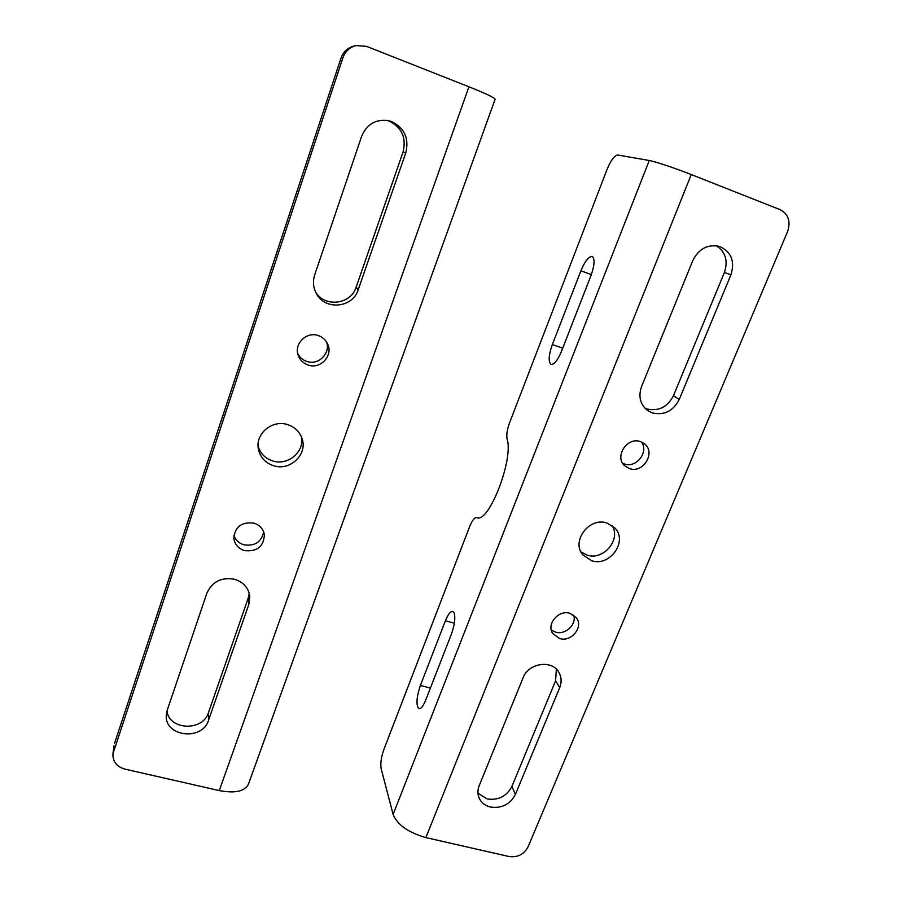 <?xml version="1.0" encoding="UTF-8"?>
<svg xmlns="http://www.w3.org/2000/svg" width="902" height="902" viewBox="0 0 902 902"><rect width="100%" height="100%" fill="white"/><g stroke="black" fill="none" stroke-linecap="round" stroke-linejoin="round"><path stroke-width="1.35" d="M590.9 275.786C594.565 265.368 595.038 258.964 592.31 256.551L592.208 256.506C588.735 256.348 584.958 261.106 580.888 270.803L552.34 344.564C548.596 355.309 548.19 361.928 551.099 364.397C554.234 364.679 557.684 360.349 561.461 351.397L590.9 275.786M454.067 612.706C455.6 617.554 454.721 624.669 451.428 634.05L425.699 700.144C423.241 706.142 420.997 708.995 418.956 708.69C415.923 705.341 416.397 697.596 420.377 685.452L445.419 620.756C448.08 614.251 450.538 611.139 452.815 611.421L454.067 612.706M629.438 468.566L624.917 465.962C613.924 457.055 627.059 436.444 640.499 441.642L644.479 443.818C656.194 452.454 643.149 473.775 629.438 468.566M641.502 442.025C649.113 452.026 636.192 468.465 624.342 463.955L622.707 463.301M490.395 807.042C501.737 808.62 510.081 804.415 515.414 794.403L559.691 687.651C561.833 682.16 561.551 677.041 558.823 672.272C551.945 659.418 528.358 663.026 523.07 677.83L479.21 785.653C477.609 789.735 477.508 793.692 478.928 797.492C480.98 802.408 484.802 805.599 490.395 807.042M477.97 793.23L487.17 798.947C498.4 800.525 506.642 796.353 511.908 786.443L555.609 680.739L556.342 669.149M569.974 613.326C558.586 609.459 546.082 624.229 552.779 633.565L559.623 638.537C571.214 642.404 583.707 627.149 576.468 617.87L569.974 613.326M551.302 630.013L555.485 632.11C565.227 635.301 576.806 624.567 573.751 615.13M607.057 523.07C589.356 516.609 570.707 541.437 582.951 554.955L591.599 560.706C609.786 567.155 628.333 541.099 614.781 527.884L607.057 523.07M581.001 551.934L587.022 555.091C603.303 560.852 621.365 539.621 612.063 525.516M679.217 399.507C673.129 411.098 664.165 415.574 652.304 412.924L647.343 410.342C640.127 404.276 638.199 396.373 641.525 386.62L692.815 260.543C698.836 248.681 707.754 243.991 719.571 246.449C731.297 251.827 735.085 261.287 730.924 274.839L679.217 399.507L673.467 395.685C667.469 407.14 658.607 411.56 646.869 408.933L644.84 408.11M716.244 245.727C725.535 251.895 728.264 260.813 724.407 272.46L673.467 395.685M509.078 856.528L425.879 837.597L691.248 174.56L780.004 209.602C788.359 214.056 790.896 221.34 787.626 231.453L528.008 846.933C523.949 854.442 517.635 857.644 509.078 856.528M691.248 174.56C675.17 168.178 654.863 161.413 649.248 160.511L617.769 154.997C614.465 155.415 610.925 160.173 607.136 169.249L509.641 422.621C507.161 429.476 506.293 434.877 507.071 438.823C513.982 458.983 488.591 524.163 476.718 517.568C474.52 517.398 472.141 520.488 469.559 526.824L383.914 749.404C381.208 757.116 380.283 763.509 381.129 768.56L393.103 814.438C397.432 824.856 408.358 832.569 425.879 837.597M253.913 523.137C259.832 525.099 263.328 528.967 264.387 534.751C263.722 546.612 257.081 551.9 244.476 550.603C238.151 548.517 234.599 544.346 233.821 538.077C235.084 526.678 241.781 521.694 253.913 523.137M263.7 531.977C261.377 542.068 254.792 546.353 243.957 544.819C238.861 543.23 235.512 540.027 233.922 535.213M391.716 121.612L388.221 120.597C375.615 119.03 366.753 124.284 361.623 136.337L314.685 274.896C312.667 281.266 313.186 287.4 316.241 293.297C324.697 310.638 352.693 308.18 358.195 289.767L405.776 152.889C409.294 138.558 404.603 128.129 391.716 121.612M315.542 291.898C324.72 307.774 350.923 304.583 356.166 287.084L403.07 151.953C406.531 137.803 401.897 127.52 389.179 121.082L386.969 120.372M308.168 365.051C320.605 369.685 333.672 355.185 327.449 343.583C325.498 339.693 322.442 337.032 318.282 335.578C306.511 331.135 293.624 343.989 298.269 355.478C300.062 360.191 303.365 363.382 308.168 365.051M297.75 353.685C299.723 357.463 302.734 360.045 306.804 361.431C318.316 365.682 330.887 353.302 326.535 341.948M273.61 465.736C289.689 471.227 307.379 454.958 302.283 439.297C300.016 432.069 295.157 427.187 287.715 424.65C272.618 419.374 255.356 433.467 258.31 448.587C260.013 457.122 265.12 462.839 273.61 465.736M258.096 446.242C260.362 453.548 265.233 458.442 272.708 460.922C287.648 465.973 304.504 452.06 301.527 437.087M206.908 593.099C212.207 581.61 221.452 577.009 234.633 579.298C243.517 582.162 248.58 587.878 249.809 596.436L248.839 604.34L208.542 720.236C202.409 741.343 164.063 736.686 166.318 714.891L167.22 710.257L206.908 593.099M249.245 593.313L248.264 597.97L208.463 712.636C203.029 731.488 169.283 730.372 166.96 711.092M366.505 46.352L468.939 86.784L219.276 790.592L124.927 769.124C116.595 766.632 112.603 761.513 112.953 753.745L342.884 57.852C345.24 51.391 349.604 47.299 355.963 45.562L366.505 46.352M112.953 753.745L114.013 745.683L113.505 751.332M355.963 45.562L353.866 46.07C347.586 47.772 343.279 51.809 340.967 58.19L114.565 743.304M219.276 790.592C235.14 793.534 244.859 791.404 248.433 784.199L495.119 99.243C494.567 97.72 485.828 93.571 468.939 86.784M511.908 786.443L515.414 794.403M724.407 272.46L730.924 274.839M555.609 680.739L559.691 687.651M445.419 620.756L454.36 623.226M420.377 685.452L430.412 688.057M552.34 344.564L562.735 348.138M580.888 270.803L591.34 274.603M393.103 814.438L649.248 160.511M208.463 712.636L208.542 720.236M248.264 597.97L248.839 604.34M356.166 287.084L358.195 289.767M403.07 151.953L405.776 152.889M340.967 58.19L342.884 57.852"/></g></svg>
